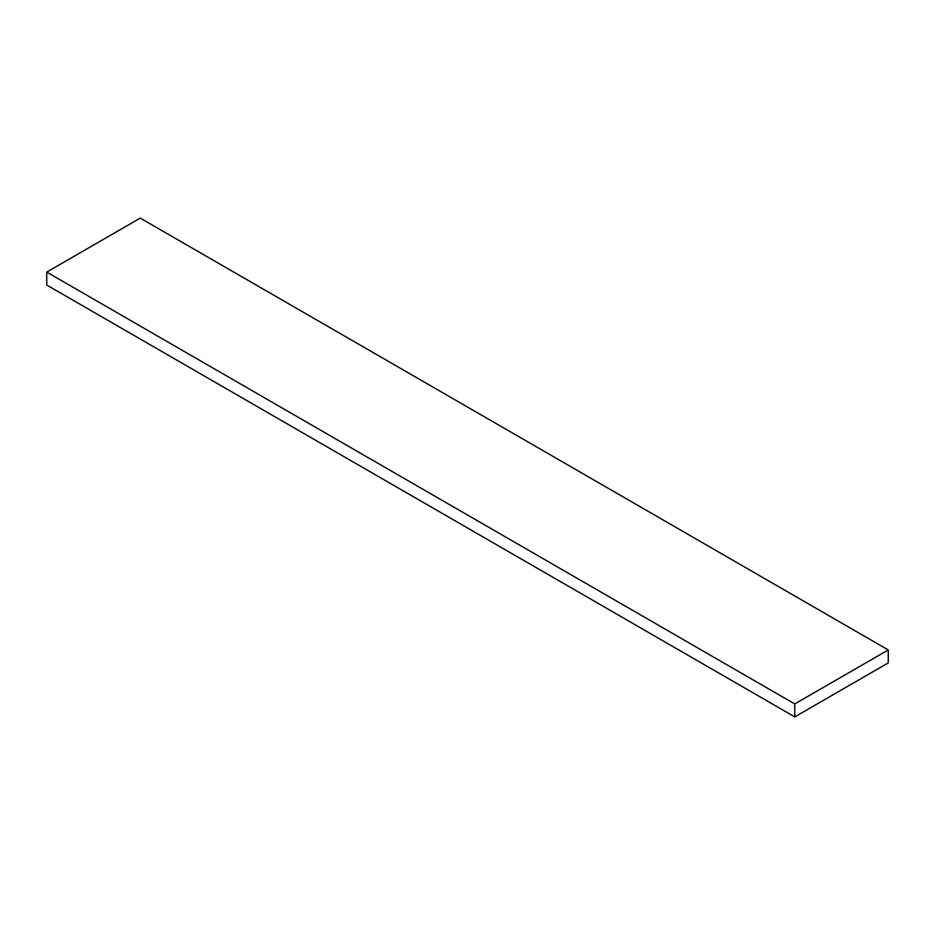<?xml version="1.0" encoding="UTF-8"?>
<svg xmlns="http://www.w3.org/2000/svg" width="935" height="935" viewBox="0 0 935 935"><rect width="100%" height="100%" fill="white"/><g stroke="black" fill="none" stroke-linecap="round" stroke-linejoin="round"><path stroke-width="1.4" d="M888.25 662.915L794.75 716.9L794.75 703.938L888.25 649.954L888.25 662.915M794.75 716.9L46.75 285.046L46.75 272.085L140.25 218.1L888.25 649.954M794.75 703.938L46.75 272.085"/></g></svg>
